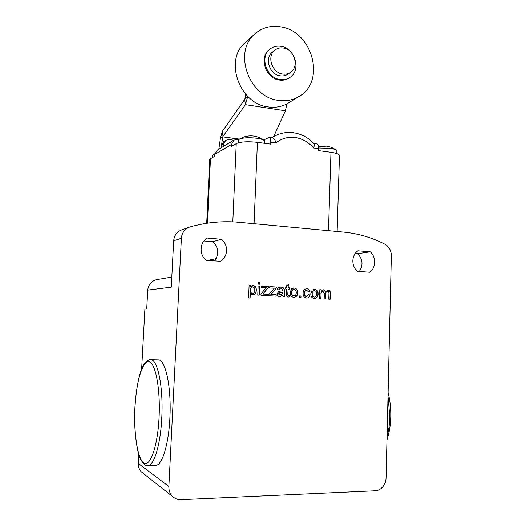<?xml version="1.0" encoding="UTF-8"?>
<svg xmlns="http://www.w3.org/2000/svg" width="526" height="526" viewBox="0 0 526 526"><rect width="100%" height="100%" fill="white"/><g stroke="black" fill="none" stroke-linecap="round" stroke-linejoin="round"><path stroke-width="0.79" d="M138.825 454.595L138.338 463.472C138.22 466.72 139.186 469.488 141.231 471.763L173.179 497.004M181.385 238.285L168.879 486.504C168.754 490.278 169.859 493.467 172.206 496.077L173.843 497.524C176.039 499.075 178.478 499.799 181.154 499.687L375.301 490.791C378.187 490.6 380.686 489.279 382.803 486.839C384.848 484.328 385.933 481.382 386.064 478.016L391.344 255.741C391.239 250.507 389.108 246.681 384.973 244.255C371.987 237.588 358.206 233.537 343.623 232.111L239.185 222.327C222.899 220.802 206.567 222.32 190.182 226.897L188.933 227.324C184.376 229.421 181.865 233.071 181.385 238.285L173.679 240.783L171.298 287.15L147.747 290.096L146.721 309.078L144.906 309.143L141.639 369.081M318.138 293.942C318.151 296.5 317.06 298.005 314.864 298.466L314.324 298.479C311.879 298.051 310.708 296.44 310.794 293.633L312.135 290.063L314.633 289.228C317.014 289.648 318.184 291.22 318.138 293.942L317.96 293.955C317.967 296.506 316.876 298.012 314.68 298.479L314.864 298.466M301.01 295.974L300.957 297.552L299.524 297.473L299.577 295.888L301.01 295.974L300.787 297.545M287.926 294.31L288.616 295.573L289.188 295.566L289.287 296.907L288.261 296.986C286.808 296.782 286.21 295.842 286.479 294.172L286.663 289.083L285.644 289.024L285.697 287.597L286.716 287.656L286.795 285.454L288.281 284.645L288.169 287.748L289.471 287.827L289.418 289.254L288.116 289.175L287.761 294.323L288.616 295.573M276.222 294.691L276.17 296.131L268.937 295.717L268.99 294.356L274.276 288.169L269.68 288.044L269.739 286.604L276.367 287.018L276.328 288.103L270.837 294.54L276.222 294.691L276.005 296.125M259.62 285.98L259.252 295.165L257.753 295.079L258.128 285.888L259.62 285.98L259.094 295.158M250.284 293.488L250.1 298.051L248.588 297.972L249.114 285.329L250.619 285.421L250.56 286.88L253.013 285.408C255.353 285.973 256.451 287.61 256.293 290.313C256.241 292.791 255.136 294.33 252.98 294.922L250.133 293.501L249.942 298.045M370.245 251.829C376.3 256.82 376.018 268.181 369.706 272.231L357.358 271.324C354.34 268.556 352.834 265.005 352.847 260.666C353.084 256.353 354.78 253.059 357.936 250.79L370.245 251.829L357.706 253.703C362.795 259.272 363.348 265.196 359.343 271.475M207.185 238.081C199.604 242.315 198.992 254.827 206.139 260.258L220.578 261.317C224.26 258.851 226.259 255.32 226.581 250.724C226.667 246.109 224.996 242.302 221.577 239.297L207.185 238.081M259.759 282.6L259.693 284.204L258.2 284.112L258.266 282.501L259.759 282.6L259.535 284.198M268.253 294.231L268.201 295.678L260.909 295.257L260.968 293.889L266.301 287.676L261.665 287.558L261.724 286.105L268.411 286.519L268.365 287.61L262.822 294.08L268.253 294.231L268.036 295.665M284.494 296.611L283.034 296.526L282.64 295.388L279.615 296.493C277.978 296.401 277.103 295.487 276.978 293.758L279.017 291.292L282.659 290.753L282.344 289.142L280.845 288.57L280.148 288.583L278.741 289.879L277.281 289.629C277.669 288.13 278.589 287.314 280.036 287.183L281.167 287.15C282.738 287.091 283.764 287.821 284.25 289.339L284.494 296.611M297.677 292.726C297.683 295.29 296.579 296.809 294.35 297.289L293.771 297.302C291.272 296.874 290.076 295.237 290.174 292.403L291.549 288.794L294.106 287.959C296.539 288.386 297.729 289.971 297.677 292.726L297.506 292.732C297.512 295.296 296.401 296.822 294.179 297.302L294.146 297.302M304.541 293.252C304.37 295.106 305.054 296.223 306.605 296.611L308.63 294.685L310.044 294.922C309.715 296.717 308.742 297.755 307.125 298.025L306.605 298.032C304.179 297.604 303.015 296 303.114 293.206C303.127 290.74 304.179 289.261 306.277 288.767L306.921 288.754C308.65 288.892 309.676 289.905 310.005 291.772L308.584 291.845L306.513 290.174C305.152 290.569 304.495 291.595 304.541 293.252L304.37 293.265C304.192 295.112 304.876 296.237 306.428 296.625L306.605 296.611M321.103 294.165L320.952 298.696L319.552 298.617L319.841 289.708L321.241 289.8L321.202 291.187L323.523 289.78L325.587 291.562L328.046 290.063C329.664 290.28 330.433 291.319 330.354 293.173L330.164 299.228L328.776 299.143L328.947 293.659C329.118 292.43 328.691 291.687 327.665 291.443L327.376 291.443C326.251 291.726 325.706 292.541 325.732 293.896L325.568 298.965L324.174 298.88L324.358 293.212L322.8 291.167C321.55 291.588 320.985 292.587 321.103 294.165L320.775 298.689M214.358 260.863C216.35 258.582 217.435 255.892 217.613 252.776C217.698 248.311 216.081 244.623 212.754 241.717L203.91 240.98M355.182 253.493L357.706 253.703M157.478 279.497L156.452 279.668C151.291 281.14 148.385 284.619 147.747 290.096M181.97 229.829L181.029 230.164C176.598 232.196 174.152 235.74 173.679 240.783M221.577 239.297L212.754 241.717M249.114 285.348L250.619 285.421M250.468 285.434L250.56 286.88M252.473 285.421L253.013 285.408M252.855 285.421C255.195 285.993 256.293 287.623 256.142 290.326L256.293 290.313M256.142 290.326C256.083 292.804 254.978 294.336 252.822 294.928L252.98 294.922M252.296 293.488L252.782 293.469C254.17 292.989 254.84 291.91 254.794 290.247C254.965 288.458 254.295 287.327 252.782 286.848L252.309 286.874C250.928 287.387 250.251 288.472 250.271 290.122C250.093 291.917 250.77 293.041 252.296 293.488L252.625 293.482M252.309 286.874L252.46 286.861C251.086 287.374 250.409 288.452 250.429 290.109C250.251 291.904 250.922 293.028 252.454 293.475M258.259 282.528L259.601 282.613M258.128 285.907L259.463 285.993M266.136 287.696L265.755 287.735M261.724 286.131L268.411 286.519M268.247 286.538L268.365 287.61M268.207 287.623L262.822 294.08M263.309 294.034L264.552 294.014M264.394 294.027L268.096 294.244M274.105 288.189L273.704 288.228M269.739 286.631L276.367 287.018M276.203 287.032L276.328 288.103M276.163 288.116L270.837 294.54M271.344 294.494L272.547 294.481M272.383 294.488L276.058 294.705M280.22 296.48L282.64 295.388M279.983 288.596L278.589 289.852M280.148 287.17L281.167 287.15M280.996 287.17C282.567 287.104 283.599 287.834 284.086 289.353L284.25 289.339M284.086 289.353L284.316 296.598M279.839 295.086L282.324 293.902L282.607 292.186L279.898 292.594L278.28 293.764L280.292 295.079M278.28 293.764L280.003 295.073M282.607 292.186L280.062 292.587L278.445 293.758M288.452 295.579L289.188 295.566M289.017 295.573L289.287 296.907M289.116 296.914L288.531 296.993M285.697 287.617L286.716 287.656M288.11 284.737L288.169 287.748M287.998 287.761L289.471 287.827M289.3 287.84L289.254 289.247M287.761 294.323L288.116 289.175M293.455 287.965L294.106 287.959M293.935 287.972C296.368 288.399 297.558 289.984 297.506 292.732M293.646 289.392L293.495 289.399C292.108 289.806 291.43 290.839 291.45 292.495C291.319 294.369 292.048 295.5 293.646 295.882L293.995 295.875M294.054 289.379L293.666 289.385C292.278 289.793 291.601 290.825 291.621 292.482C291.489 294.363 292.219 295.487 293.817 295.875L294.139 295.868C295.566 295.474 296.269 294.422 296.237 292.712C296.355 290.871 295.625 289.76 294.054 289.379M299.577 295.908L300.839 295.98M306.428 296.625L306.757 296.618M308.624 294.724L310.044 294.922M309.867 294.935C309.538 296.73 308.565 297.762 306.947 298.038L306.928 298.038M306.296 288.767L306.921 288.754M306.743 288.767C308.473 288.905 309.498 289.911 309.827 291.785M306.494 290.174L306.342 290.188C304.975 290.582 304.317 291.601 304.37 293.265M314.022 289.241L314.633 289.228M314.449 289.241C316.836 289.662 318 291.233 317.96 293.955M314.193 290.648L314.042 290.654C312.681 291.049 312.01 292.068 312.036 293.718C311.905 295.579 312.628 296.697 314.193 297.072L314.522 297.065M314.581 290.641L314.226 290.648C312.858 291.036 312.188 292.061 312.214 293.712C312.082 295.566 312.806 296.684 314.37 297.065L314.666 297.058C316.073 296.677 316.764 295.632 316.731 293.935C316.836 292.114 316.119 291.016 314.581 290.641M319.841 289.734L321.241 289.8M321.064 289.813L321.202 291.187M323.082 289.793L323.523 289.78M323.345 289.793L325.587 291.562M327.606 290.076L328.046 290.063M327.862 290.076C329.48 290.293 330.249 291.332 330.17 293.186L330.354 293.173M330.17 293.186L329.98 299.215M327.336 291.45L327.192 291.457C326.074 291.739 325.522 292.555 325.548 293.902L325.732 293.896M325.548 293.902L325.39 298.952M322.754 291.167L322.616 291.174C321.366 291.595 320.801 292.594 320.919 294.172M157.971 359.856L158.352 359.863C165.512 359.429 171.607 387.353 169.885 418.15C168.649 445.042 161.791 466.312 155.394 465.365L148.062 465.576M269.273 137.293L272.501 137.74C273.901 138.193 275.085 139.903 276.051 142.862L270.785 142.138C270.824 139.258 270.325 137.641 269.273 137.293L263.631 140.021M264.848 143.355L264.92 141.573L264.282 140.514C262.941 139.528 260.363 138.759 256.543 138.206C248.574 137.332 242.762 137.7 239.12 139.311L238.278 140.383M318.578 148.01L329.848 148.293C333.037 148.753 335.187 149.377 336.298 150.18L336.87 151.113L336.791 153.585M212.399 157.616L212.497 155.538L214.753 154.164M238.732 139.581L237.357 139.397L233.886 140.146L231.473 144.518L214.733 154.447L217.271 150.166M214.733 154.447L214.647 156.294L210.466 158.747L209.71 159.694M270.785 142.138L270.706 144.144L257.418 142.349C247.707 141.297 240.652 141.731 236.246 143.637L231.381 146.484L231.473 144.518M337.14 231.506L339.467 155.657C339.355 154.256 336.522 153.138 330.972 152.316L318.506 150.627L318.572 148.667L313.535 147.977C308.499 142.132 302.404 138.647 295.264 137.523C288.09 136.609 281.686 138.391 276.051 142.862M313.93 143.499L316.816 143.9C318 144.262 318.585 145.853 318.572 148.667M272.067 137.68L273.934 136.504C280.075 133.058 286.65 131.816 293.653 132.769C301.529 134.018 308.335 137.641 314.068 143.644C314.581 144.354 314.403 145.801 313.535 147.977M221.209 147.786L221.709 144.762L223.925 141.441M223.307 146.524L223.806 143.48L225.845 140.251L228.974 139.568L233.774 140.212M245.787 42.093L244.971 42.83C223.885 60.529 239.784 104.069 268.135 106.916C275.828 108.008 282.764 106.6 288.945 102.682L298.584 96.758M278.359 100.354C286.256 101.511 293.37 100.078 299.702 96.067C325.699 81.017 312.602 31.731 281.206 26.931C270.929 25.09 262.033 27.516 254.525 34.203C232.893 52.35 249.271 97.323 278.359 100.354M272.606 51.962L272.284 52.225C264.197 58.248 269.575 74.541 280.049 75.803C283.08 76.283 285.782 75.678 288.149 73.995L290.352 72.45M282.561 74.015C285.618 74.495 288.333 73.89 290.714 72.2C299.386 66.519 294.376 49.576 283.56 48.076C280.207 47.504 277.274 48.234 274.743 50.259C266.61 56.315 272.027 72.733 282.561 74.015M269.476 49.516L269.069 49.852C258.785 57.65 265.768 78.453 279.148 80.024C282.988 80.623 286.42 79.867 289.431 77.763L289.734 77.552M279.904 79.498C283.751 80.097 287.183 79.341 290.201 77.23C301.385 70.043 295.06 48.326 281.186 46.387C276.854 45.644 273.06 46.604 269.805 49.253C259.502 57.064 266.498 77.914 279.904 79.498M247.746 96.383L245.445 104.661L222.695 136.872L221.144 147.832M245.668 94.187L245.004 98.941L222.38 131.303L223.077 136.885L239.435 139.107M273.665 136.648L285.388 110.808L286.959 103.859M244.61 98.934L245.445 104.661L285.388 110.808M222.38 131.303L220.394 138.338L222.695 136.872L239.389 139.14M220.394 138.338L218.849 149.213M245.004 98.96L247.654 97.06L248.614 97.211M168.879 486.504L138.338 463.472M215.91 258.713L207.882 260.39M150.37 359.685L150.752 359.692C157.688 359.245 163.514 387.274 161.765 418.196C160.489 445.2 153.783 466.549 147.589 465.589C146.438 466.444 144.262 464.655 141.053 460.211C137.154 454.135 133.459 429.735 134.972 406.552C135.846 392.567 138.18 379.259 140.613 371.875C141.994 367.878 143.453 364.886 144.998 362.887C147.984 360.093 149.903 359.034 150.752 359.692L158.352 359.863M135.024 406.605C136.379 381.35 142.572 360.415 149.022 361.776C155.479 362.703 160.601 388.918 159.049 417.94C157.596 447.015 149.936 467.903 143.605 462.729C137.247 458.001 133.584 431.807 135.024 406.605M387.044 436.863C388.707 430.735 389.635 424.087 389.819 416.927L388.01 396.052M210.466 158.747L207.428 223.188M236.246 143.637L232.808 221.887M330.972 152.316L328.48 230.69M257.418 142.349L254.065 223.721M264.736 140.975L264.795 139.528M223.806 143.48L221.709 144.762M171.818 277.077L156.452 279.668M188.933 227.324L181.029 230.164M388.096 392.462C390.042 400.187 390.936 408.301 390.765 416.802C390.542 425.291 389.279 432.977 386.972 439.861M264.282 140.514C261.192 138.121 257.727 136.648 253.874 136.083C248.561 135.406 243.63 136.484 239.087 139.331M336.298 150.18C333.412 148.023 330.183 146.682 326.607 146.156L318.46 146.603M214.799 153.816L213.109 154.789M209.71 159.648L206.705 223.294M238.278 140.324L238.166 142.862M271.824 137.648L273.934 136.504M233.886 140.146L217.034 150.304M225.845 140.251L223.734 141.566M269.069 49.852L269.805 49.253M272.284 52.225L274.743 50.259M244.971 42.83L254.525 34.203"/></g></svg>
